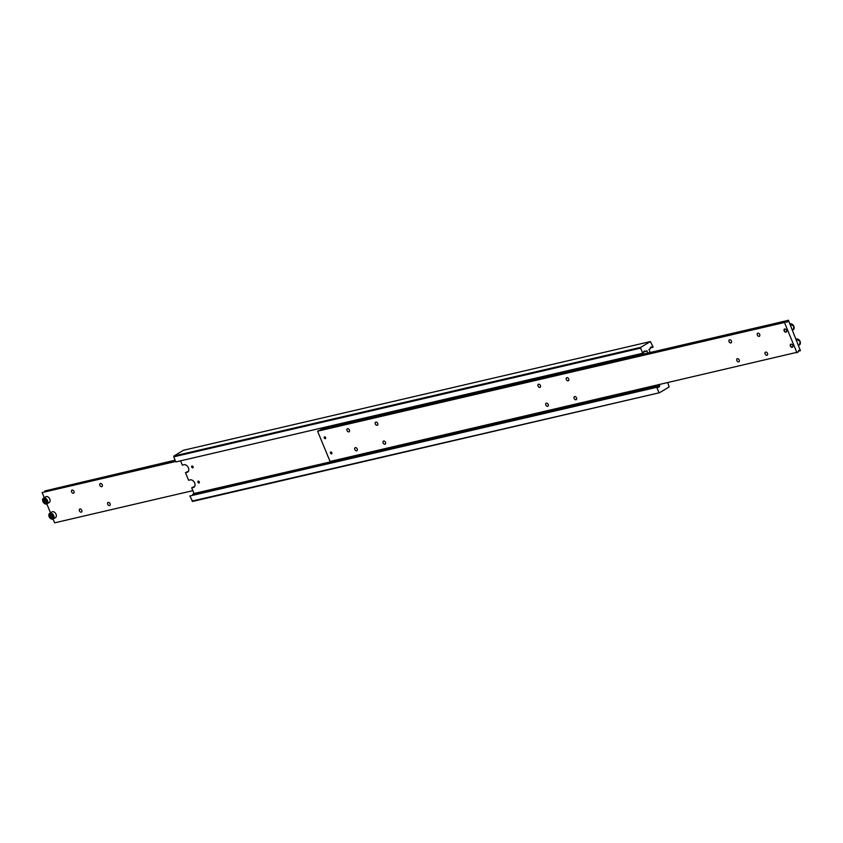 <?xml version="1.0" encoding="UTF-8"?>
<svg xmlns="http://www.w3.org/2000/svg" width="843" height="843" viewBox="0 0 843 843"><rect width="100%" height="100%" fill="white"/><g stroke="black" fill="none" stroke-linecap="round" stroke-linejoin="round"><path stroke-width="1.26" d="M640.627 348.127L640.785 347.327L173.89 456.021L173.742 456.822L640.627 348.127L642.735 353.228L643.43 352.817A2.076 1.475 -103.1 0 1 644.168 351.194A2.076 1.475 -103.1 0 1 644.474 351.067A2.076 1.475 -103.1 0 1 645.675 351.468L643.567 351.963M192.678 495.083A2.076 1.475 76.9 0 0 192.826 494.23L659.711 385.525A2.076 1.475 -103.1 0 1 658.984 387.148A2.076 1.475 -103.1 0 1 658.668 387.274A2.076 1.475 -103.1 0 1 657.466 386.874L189.886 495.99L192.615 501.437L659.5 392.733L191.993 501.1M650.143 352.342L648.962 349.497L650.174 348.77A2.076 1.475 -103.1 0 1 650.912 347.147A2.076 1.475 -103.1 0 1 651.217 347.021A2.076 1.475 -103.1 0 1 652.429 347.421L650.322 347.917M180.571 460.836L182.341 465.125L184.037 464.725A4.141 2.835 59.1 0 1 188.421 467.854A4.141 2.835 59.1 0 1 187.726 472.069A4.141 2.835 59.1 0 1 187.157 472.291L185.46 472.691L188.579 480.257L190.276 479.867A4.141 2.835 59.1 0 1 194.659 482.986A4.141 2.835 59.1 0 1 193.964 487.201A4.141 2.835 59.1 0 1 193.395 487.433L191.698 487.823L194.038 493.503L192.826 494.23M199.011 482.997A1.022 0.695 59.1 0 1 198.242 481.132A1.022 0.695 59.1 0 1 199.011 482.997M192.773 467.865A1.022 0.695 59.1 0 1 192.004 466A1.022 0.695 59.1 0 1 192.773 467.865M647.772 352.89L646.887 350.741L645.675 351.468M659.711 385.525L194.038 493.503M191.698 487.823L194.744 486.358M185.46 472.691L188.505 471.216M173.89 456.021L183.5 450.267L650.385 341.563L653.114 347.01L652.429 347.421M640.785 347.327L650.385 341.563M173.742 456.822L175.85 461.932L642.735 353.228M667.877 382.817L669.11 386.979L659.5 392.733M658.878 392.395L656.771 387.285L657.466 386.874M656.771 387.285L189.886 495.99M792.673 347.031A1.686 1.159 59.1 0 1 792.473 347.116A1.686 1.159 59.1 0 1 791.208 346.642A1.686 1.159 59.1 0 1 790.597 345.619A1.686 1.159 59.1 0 1 790.934 344.134A1.739 1.191 59.1 0 1 792.683 345.282A1.739 1.191 59.1 0 1 792.462 347.211A1.739 1.191 59.1 0 1 792.23 347.316A1.739 1.191 59.1 0 1 790.471 346.167A1.739 1.191 59.1 0 1 790.681 344.239A1.739 1.191 59.1 0 1 790.924 344.144M792.599 347.116A1.739 1.191 59.1 0 1 792.515 347.137A1.739 1.191 59.1 0 1 791.229 346.652A1.739 1.191 59.1 0 1 791.219 346.642L791.229 346.652M790.597 345.598L790.597 345.619A1.739 1.191 59.1 0 1 790.597 345.598A1.739 1.191 59.1 0 1 790.829 344.165M320.909 429.983A2.076 1.475 76.9 0 0 321.046 429.119L787.942 320.424A2.076 1.475 -103.1 0 1 787.204 322.037A2.076 1.475 -103.1 0 1 786.898 322.163A2.076 1.475 -103.1 0 1 785.687 321.763L318.802 430.467L317.59 431.194L330.066 461.469L798.173 352.037A2.076 1.475 -103.1 0 1 798.901 350.425A2.076 1.475 -103.1 0 1 799.217 350.298A2.076 1.475 -103.1 0 1 800.418 350.699L798.31 351.183M375.862 422.111A1.739 1.191 59.1 0 1 377.632 423.249A1.739 1.191 59.1 0 1 377.411 425.188A1.739 1.191 59.1 0 1 377.169 425.283A1.739 1.191 59.1 0 1 375.409 424.145A1.739 1.191 59.1 0 1 375.63 422.206A1.739 1.191 59.1 0 1 375.862 422.111M347.569 428.697A1.739 1.191 59.1 0 1 349.329 429.835A1.739 1.191 59.1 0 1 349.118 431.774A1.739 1.191 59.1 0 1 348.876 431.869A1.739 1.191 59.1 0 1 347.116 430.731A1.739 1.191 59.1 0 1 347.327 428.792A1.739 1.191 59.1 0 1 347.569 428.697M383.67 441.037A1.739 1.191 59.1 0 1 385.43 442.175A1.739 1.191 59.1 0 1 385.209 444.113A1.739 1.191 59.1 0 1 384.977 444.208A1.739 1.191 59.1 0 1 383.207 443.06A1.739 1.191 59.1 0 1 383.428 441.131A1.739 1.191 59.1 0 1 383.67 441.037M355.367 447.622A1.739 1.191 59.1 0 1 357.126 448.761A1.739 1.191 59.1 0 1 356.916 450.699A1.739 1.191 59.1 0 1 356.673 450.794A1.739 1.191 59.1 0 1 354.914 449.656A1.739 1.191 59.1 0 1 355.135 447.717A1.739 1.191 59.1 0 1 355.367 447.622M757.868 333.175A1.739 1.191 59.1 0 1 759.627 334.313A1.739 1.191 59.1 0 1 759.417 336.252A1.739 1.191 59.1 0 1 759.174 336.346A1.739 1.191 59.1 0 1 757.414 335.208A1.739 1.191 59.1 0 1 757.625 333.27A1.739 1.191 59.1 0 1 757.868 333.175M729.574 339.761A1.739 1.191 59.1 0 1 731.334 340.899A1.739 1.191 59.1 0 1 731.123 342.838A1.739 1.191 59.1 0 1 730.881 342.932A1.739 1.191 59.1 0 1 729.121 341.794A1.739 1.191 59.1 0 1 729.332 339.855A1.739 1.191 59.1 0 1 729.574 339.761M765.665 352.089A1.739 1.191 59.1 0 1 767.425 353.238A1.739 1.191 59.1 0 1 767.214 355.166A1.739 1.191 59.1 0 1 766.972 355.261A1.739 1.191 59.1 0 1 765.212 354.123A1.739 1.191 59.1 0 1 765.423 352.195A1.739 1.191 59.1 0 1 765.665 352.089M737.372 358.686A1.739 1.191 59.1 0 1 739.132 359.824A1.739 1.191 59.1 0 1 738.921 361.752A1.739 1.191 59.1 0 1 738.679 361.858A1.739 1.191 59.1 0 1 736.919 360.709A1.739 1.191 59.1 0 1 737.13 358.781A1.739 1.191 59.1 0 1 737.372 358.686M324.566 436.843A1.022 0.695 59.1 0 1 325.335 438.708A1.022 0.695 59.1 0 1 324.566 436.843M330.804 451.985A1.022 0.695 59.1 0 1 331.573 453.85A1.022 0.695 59.1 0 1 330.804 451.985M566.865 377.643A1.739 1.191 59.1 0 1 568.625 378.781A1.739 1.191 59.1 0 1 568.414 380.72A1.739 1.191 59.1 0 1 568.171 380.815A1.739 1.191 59.1 0 1 566.412 379.677A1.739 1.191 59.1 0 1 566.633 377.738A1.739 1.191 59.1 0 1 566.865 377.643M538.572 384.229A1.739 1.191 59.1 0 1 540.331 385.367A1.739 1.191 59.1 0 1 540.121 387.306A1.739 1.191 59.1 0 1 539.878 387.401A1.739 1.191 59.1 0 1 538.119 386.263A1.739 1.191 59.1 0 1 538.329 384.324A1.739 1.191 59.1 0 1 538.572 384.229M574.663 396.568A1.739 1.191 59.1 0 1 576.433 397.706A1.739 1.191 59.1 0 1 576.212 399.635A1.739 1.191 59.1 0 1 575.969 399.74A1.739 1.191 59.1 0 1 574.209 398.591A1.739 1.191 59.1 0 1 574.431 396.663A1.739 1.191 59.1 0 1 574.663 396.568M546.369 403.154A1.739 1.191 59.1 0 1 548.129 404.292A1.739 1.191 59.1 0 1 547.918 406.231A1.739 1.191 59.1 0 1 547.676 406.326A1.739 1.191 59.1 0 1 545.916 405.188A1.739 1.191 59.1 0 1 546.127 403.249A1.739 1.191 59.1 0 1 546.369 403.154M784.685 329.002A1.739 1.191 59.1 0 1 786.445 330.14A1.739 1.191 59.1 0 1 786.224 332.079A1.739 1.191 59.1 0 1 785.992 332.174A1.739 1.191 59.1 0 1 784.222 331.036A1.739 1.191 59.1 0 1 784.443 329.097A1.739 1.191 59.1 0 1 784.685 329.002A1.686 1.159 59.1 0 0 784.359 330.477L784.359 330.467A1.739 1.191 59.1 0 1 784.591 329.033M786.361 331.973A1.739 1.191 59.1 0 1 786.277 332.005A1.686 1.159 59.1 0 1 784.97 331.499A1.686 1.159 59.1 0 1 784.359 330.477L784.359 330.467M786.435 331.9A1.686 1.159 59.1 0 1 786.234 331.973A1.739 1.191 59.1 0 1 784.981 331.51L784.981 331.51M787.942 320.424L321.046 429.119M796.962 352.764L784.475 322.49L317.59 431.194M784.475 322.49L785.687 321.763M788.374 320.161L800.418 350.699M50.169 518.182A3.319 2.266 -120.9 0 0 52.688 519.172A3.319 2.266 -120.9 0 0 53.141 518.993L49.073 516.759L49.726 513.303L52.066 511.901A3.319 2.266 59.1 0 1 52.529 511.722A3.319 2.266 59.1 0 1 55.891 513.893A3.319 2.266 59.1 0 1 55.48 517.591L53.141 518.993A3.319 2.266 -120.9 0 0 53.699 515.621A3.319 2.266 -120.9 0 0 50.19 513.113A3.319 2.266 -120.9 0 0 49.726 513.303A3.319 2.266 -120.9 0 0 49.042 516.306M44.69 491.817A2.076 1.475 76.9 0 0 44.827 490.963L175.291 460.584M73.436 493.239A1.739 1.191 59.1 0 1 71.676 492.101A1.739 1.191 59.1 0 1 71.897 490.162A1.739 1.191 59.1 0 1 72.129 490.068A1.739 1.191 59.1 0 1 73.889 491.206A1.739 1.191 59.1 0 1 73.678 493.144A1.739 1.191 59.1 0 1 73.436 493.239M101.74 486.653A1.739 1.191 59.1 0 1 99.969 485.515A1.739 1.191 59.1 0 1 100.191 483.576A1.739 1.191 59.1 0 1 100.433 483.482A1.739 1.191 59.1 0 1 102.193 484.62A1.739 1.191 59.1 0 1 101.971 486.559A1.739 1.191 59.1 0 1 101.74 486.653M81.234 512.165A1.739 1.191 59.1 0 1 79.474 511.016A1.739 1.191 59.1 0 1 79.695 509.088A1.739 1.191 59.1 0 1 79.927 508.993A1.739 1.191 59.1 0 1 81.697 510.131A1.739 1.191 59.1 0 1 81.476 512.07A1.739 1.191 59.1 0 1 81.234 512.165M109.537 505.568A1.739 1.191 59.1 0 1 107.778 504.43A1.739 1.191 59.1 0 1 107.988 502.502A1.739 1.191 59.1 0 1 108.231 502.407A1.739 1.191 59.1 0 1 109.99 503.545A1.739 1.191 59.1 0 1 109.769 505.473A1.739 1.191 59.1 0 1 109.537 505.568M43.92 503.05A3.319 2.266 -120.9 0 0 46.449 504.04A3.319 2.266 -120.9 0 0 46.902 503.851L42.835 501.627L43.488 498.16L45.828 496.759A3.319 2.266 59.1 0 1 46.281 496.58A3.319 2.266 59.1 0 1 49.653 498.761A3.319 2.266 59.1 0 1 49.242 502.449L46.902 503.851A3.319 2.266 -120.9 0 0 47.461 500.479A3.319 2.266 -120.9 0 0 43.952 497.981A3.319 2.266 -120.9 0 0 43.488 498.16A3.319 2.266 -120.9 0 0 42.803 501.174M43.636 501.469L43.657 499.804L44.964 499.499L46.249 500.858L46.217 502.523L44.911 502.828L43.636 501.469L44.932 500.689L46.207 502.049L46.955 501.848M44.911 502.828L46.207 502.049M44.953 499.024L44.932 500.689M175.597 461.342L42.15 492.565L175.66 461.479M44.827 490.963L175.123 460.183M192.857 490.658L54.626 522.839L53.056 519.035M46.818 503.893L50.506 512.839M42.15 492.565L44.268 497.697M51.202 514.156L51.17 515.832L52.445 517.191L53.193 516.98M51.149 517.971L49.874 516.601L49.895 514.936L51.212 514.63L52.487 516L52.456 517.665L51.149 517.971L52.445 517.191M49.874 516.601L51.17 515.832M193.395 487.433L194.438 486.811M187.157 472.291L188.2 471.669M799.08 339.95A2.898 1.981 59.1 0 1 800.039 341.373M796.182 339.107A3.319 2.266 59.1 0 1 796.551 338.96A3.319 2.266 59.1 0 1 800.07 341.468A2.898 1.981 59.1 0 1 800.197 341.826M789.944 323.965A3.319 2.266 59.1 0 1 790.312 323.828A3.319 2.266 59.1 0 1 793.832 326.325A3.319 2.266 59.1 0 1 793.274 329.697L793.927 326.241L789.859 324.007M792.831 324.818A2.898 1.981 59.1 0 1 793.8 326.241M800.07 341.468A3.319 2.266 59.1 0 1 799.512 344.84L800.165 341.373L796.098 339.149M53.162 515.842A2.898 1.981 -120.9 0 0 50.085 513.65A2.898 1.981 -120.9 0 0 49.2 516.759A2.898 1.981 -120.9 0 0 52.266 518.951A2.898 1.981 -120.9 0 0 53.162 515.842M46.923 500.7A2.898 1.981 -120.9 0 0 43.847 498.519A2.898 1.981 -120.9 0 0 42.961 501.627A2.898 1.981 -120.9 0 0 46.028 503.808A2.898 1.981 -120.9 0 0 46.923 500.7M792.494 330.161L793.274 329.697M798.732 345.303L799.512 344.84"/></g></svg>
